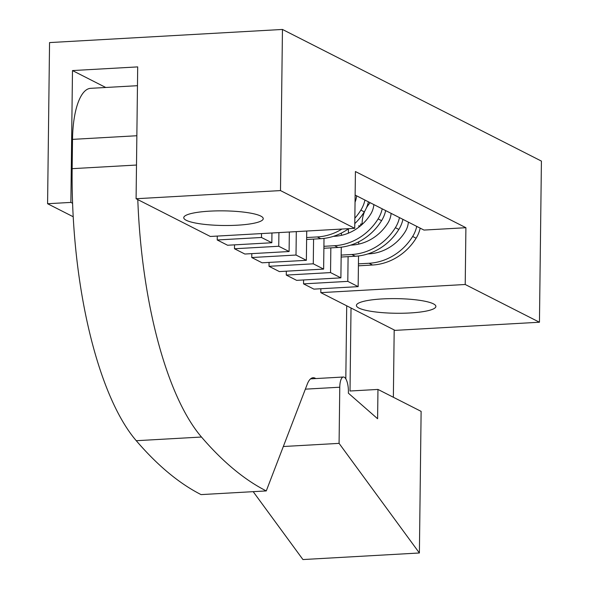 <?xml version="1.0" encoding="UTF-8"?>
<svg xmlns="http://www.w3.org/2000/svg" width="589" height="589" viewBox="0 0 589 589"><rect width="100%" height="100%" fill="white"/><g stroke="black" fill="none" stroke-linecap="round" stroke-linejoin="round"><path stroke-width="0.88" d="M360.637 225.742L360.659 224.034L362.125 223.953A29.502 27.168 116.9 0 1 362.125 223.319A29.502 27.168 116.9 0 1 364.79 211.09M366.439 207.851A29.502 27.168 116.9 0 1 370.157 202.712M408.383 222.141A19.908 18.333 116.9 0 1 405.217 231.676A45.743 42.121 116.9 0 1 369.207 253.837L367.875 253.918M391.118 213.365A19.908 18.333 116.9 0 1 387.952 222.9A45.743 42.121 116.9 0 1 351.942 245.061L350.61 245.142M373.853 204.589A19.908 18.333 116.9 0 1 370.687 214.124A45.743 42.121 116.9 0 1 334.677 236.285L333.345 236.358M368.397 201.813A29.502 27.168 116.9 0 1 364.311 211.885A55.337 50.956 116.9 0 1 354.784 223.592M364.944 200.054A29.502 27.168 116.9 0 1 360.858 210.126A55.337 50.956 116.9 0 1 354.85 218.195M186.234 220.279A39.743 7.311 0.7 0 1 183.753 217.694A39.743 7.311 0.7 0 1 216.524 210.891A39.743 7.311 0.7 0 1 260.765 216.075A39.743 7.311 0.7 0 1 263.239 218.666A39.743 7.311 0.7 0 1 230.468 225.462A39.743 7.311 0.7 0 1 186.234 220.279M358.878 308.047A39.743 7.311 0.7 0 1 356.397 305.455A39.743 7.311 0.7 0 1 389.167 298.66A39.743 7.311 0.7 0 1 433.408 303.843A39.743 7.311 0.7 0 1 435.882 306.427A39.743 7.311 0.7 0 1 403.112 313.23A39.743 7.311 0.7 0 1 358.878 308.047M348.349 393.143A12.421 4.27 86.8 0 0 348.401 391.604A12.421 4.27 86.8 0 0 343.387 377.012A12.421 4.27 86.8 0 0 339.772 387.216L339.08 443.37L419.39 552.983L421.12 411.372L377.961 389.432L377.601 418.735L348.349 393.143M393.364 397.266L394.188 329.943L395.05 330.377L539.45 322.235L541.416 161.099L282.455 29.45L49.55 42.585L47.584 203.728L70.871 202.41L72.484 70.57L137.693 66.896L136.088 198.736L210.325 236.469L354.725 228.326L355.417 171.539L465.906 227.707L465.214 284.494L539.45 322.235M320.858 288.743L320.814 292.645L394.188 329.943M137.465 85.692L90.596 88.335A62.103 21.344 86.8 0 0 72.513 139.372L72.152 168.668A248.411 85.368 86.8 0 0 72.587 203.279L70.871 202.41M105.748 87.481L72.484 70.57M351.022 308.003L350.013 391.008L377.961 389.432M358.156 286.637L347.797 281.373L303.549 283.869L313.908 289.133L358.156 286.637L358.532 255.957M340.891 277.861L330.539 272.589L286.283 275.085L296.642 280.357L340.891 277.861L341.267 247.181M323.633 269.085L313.274 263.813L269.018 266.309L279.377 271.581L323.633 269.085L324.009 238.405M306.368 260.309L296.009 255.037L251.753 257.533L262.112 262.804L306.368 260.309L306.722 231.035M289.103 251.525L278.744 246.261L234.488 248.757L244.847 254.028L289.103 251.525L289.339 232.014M271.838 242.749L261.479 237.485L217.231 239.981L227.582 245.245L271.838 242.749L271.956 232.994M136.088 198.736L280.489 190.586L354.725 228.326M73.205 216.752L47.584 203.728M320.814 292.645L465.214 284.494M280.489 190.586L282.455 29.45M355.13 195.069L423.984 230.071L465.906 227.707M261.531 233.583L261.479 237.485M278.914 232.603L278.744 246.261M296.296 231.624L296.009 255.037M313.576 239.097L313.274 263.813M330.841 247.873L330.539 272.589M341.443 233.038L341.414 235.35M348.445 228.812L348.386 233.163M348.099 256.649L347.797 281.373M360.085 226.198L358.907 225.602L358.885 227.148M358.708 241.821L358.679 244.126M217.275 236.079L217.231 239.981M234.54 244.855L234.488 248.757M251.805 253.631L251.753 257.533M269.07 262.407L269.018 266.309M286.335 271.183L286.283 275.085M303.593 279.959L303.549 283.869M359.68 226.529L358.892 226.574M341.981 229.047A55.337 50.956 116.9 0 1 317.294 236.94L306.648 237.536M348.636 228.672A55.337 50.956 116.9 0 1 320.747 238.692L306.619 239.487M356.588 195.813A19.908 18.333 116.9 0 1 355.042 202.189M382.209 208.837A29.502 27.168 116.9 0 1 378.123 218.902A55.337 50.956 116.9 0 1 334.559 245.716L323.906 246.312M385.662 210.59A29.502 27.168 116.9 0 1 381.576 220.661A55.337 50.956 116.9 0 1 338.012 247.468L323.884 248.263M399.475 217.613A29.502 27.168 116.9 0 1 395.388 227.685A55.337 50.956 116.9 0 1 351.824 254.492L341.171 255.089M402.928 219.366A29.502 27.168 116.9 0 1 398.841 229.438A55.337 50.956 116.9 0 1 355.277 256.244L341.149 257.04M416.732 226.39A29.502 27.168 116.9 0 1 412.653 236.461A55.337 50.956 116.9 0 1 369.089 263.268L358.436 263.865M420.185 228.142A29.502 27.168 116.9 0 1 416.106 238.214A55.337 50.956 116.9 0 1 372.542 265.021L358.414 265.823M283.324 446.514L339.08 443.37M253.196 491.668L302.937 559.55L419.39 552.983M345.817 378.874L346.707 305.809M72.587 203.279A248.411 85.368 86.8 0 0 136.265 440.712A837.337 287.763 86.8 0 0 201.063 494.605L266.272 490.924L307.252 384.197A29.811 10.241 -93.2 0 1 313.112 377.74A29.811 10.241 -93.2 0 1 315.763 378.565M137.797 199.605A248.411 85.368 86.8 0 0 201.482 437.031A837.337 287.763 86.8 0 0 266.272 490.924M364.311 211.885L360.858 210.126M305.345 389.16L339.772 387.216M320.747 238.692L317.294 236.94M334.559 245.716L338.012 247.468M378.123 218.902L381.576 220.661M351.824 254.492L355.277 256.244M395.388 227.685L398.841 229.438M369.089 263.268L372.542 265.021M412.653 236.461L416.106 238.214M136.265 440.712L201.482 437.031M72.152 168.668L136.493 165.038M72.513 139.372L136.854 135.742M310.572 378.86L343.387 377.012"/></g></svg>
